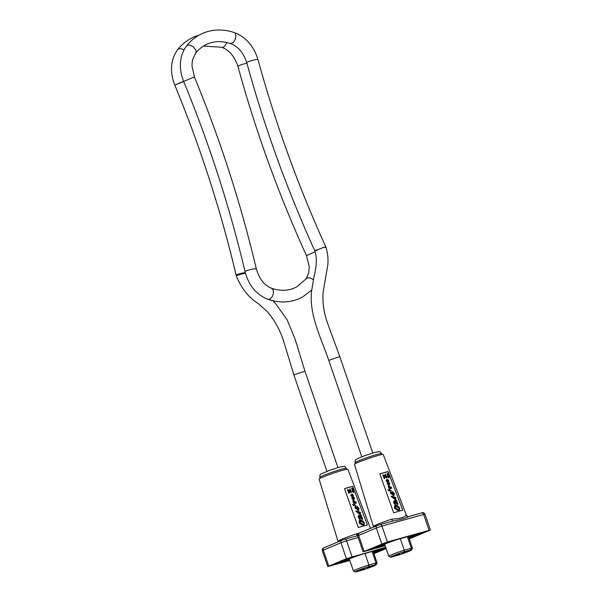 <?xml version="1.0" encoding="UTF-8"?>
<svg xmlns="http://www.w3.org/2000/svg" width="602" height="602" viewBox="0 0 602 602"><rect width="100%" height="100%" fill="white"/><g stroke="black" fill="none" stroke-linecap="round" stroke-linejoin="round"><path stroke-width="0.9" d="M316.193 250.026L314.793 250.763C318.285 260.869 314.914 272.239 313.544 279.313L311.43 292.045C309.451 315.915 320.843 337.21 328.76 360.365L361.764 456.752M314.808 250.793L322.913 247.655C325.878 246.782 326.562 246.73 324.967 247.49M328.76 360.365L339.784 356.587L327.902 324.185C323.921 313.266 322.333 302.588 323.123 292.143L327.812 264.963C328.406 258.988 327.744 252.998 325.817 246.986L325.832 247.023M407.855 551.221L409.623 550.973L407.584 551.831L405.801 552.049M403.934 552.636L407.93 551.447M405.891 552.305L403.724 552.952M403.799 553.178L401.91 553.705L404.002 552.832M407.584 551.831L407.434 551.394M398.027 553.975L399.713 553.75L397.666 554.608L395.973 554.803M394.077 555.398L398.11 554.201M396.063 555.059L393.896 555.699M393.971 555.932L392.052 556.466L394.144 555.593M397.666 554.608L397.523 554.179M411.535 549.972L412.408 548.196A12.492 0.76 161.1 0 0 412.415 548.144A12.492 0.76 161.1 0 0 411.347 548.189L410.699 549.95A11.092 0.677 -18.9 0 1 411.535 549.972A11.092 0.677 -18.9 0 1 398.065 555.225L391.405 557.091A11.092 0.677 -18.9 0 1 390.593 557.143A11.092 0.677 -18.9 0 1 404.04 551.816L404.251 550.183A12.492 0.76 161.1 0 0 388.779 556.24A12.492 0.76 161.1 0 0 388.817 556.278L390.593 557.143M407.411 536.698L411.347 548.189L404.251 550.183L400.315 538.685M404.04 551.816L410.699 549.95M388.779 556.24L384.693 544.306A12.492 0.76 -18.9 0 1 384.971 544.02M394.829 556.113L399.788 554.269L394.829 556.113M403.295 552.583L408.291 550.717L403.295 552.583M380.351 546.029L384.851 544.765M408.615 537.029A18.873 1.151 161.1 0 0 412.897 535.163M373.345 526.532L354.45 464.315A15.193 0.926 -18.9 0 1 362.818 460.553A15.193 0.926 -18.9 0 1 378.395 455.405A15.193 0.926 -18.9 0 1 383.203 454.472L406.403 515.222A17.466 1.069 161.1 0 0 405.996 515.131C404.679 517.366 399.901 518.706 391.669 519.15A17.466 1.069 161.1 0 0 373.345 526.532L373.443 527.119M395.634 506.305L395.108 506.997L395.74 507.599L396.124 506.312L399.472 508.487L399.118 509.45L398.178 509.608L394.521 507.403L394.829 506.387L395.725 506.267L395.017 507.034L395.634 506.305L394.784 506.41M395.74 507.599L395.017 507.034M399.073 509.473L399.389 508.532L396.041 506.357M394.626 501.489L397.373 503.106L397.049 503.836L394.626 501.489M396.966 503.882L397.29 503.152L395.341 501.579M395.251 501.624L394.543 501.534M397.29 503.152L397.049 503.836M399.156 510.406L398.351 510.586L394.626 508.502L394.679 505.537M395.943 500.894L395.529 499.953L391.074 496.334L395.619 499.916L396.026 500.856L393.979 500.683L393.67 502.241L395.469 505.349L394.724 505.514L394.716 508.457L398.441 510.549L399.201 510.383L399.788 508.381C398.863 506.575 397.553 505.567 395.845 505.364L394.039 502.256L394.205 501.752L397.689 504.785L397.914 503.272L396.635 501.812M395.379 505.394L393.588 502.286L393.941 500.706M396.62 501.805L397.042 500.909L392.587 497.553L395.544 497.786L394.987 498.659L395.702 499.111L395.883 497.741L393.392 496.53L391.165 496.289M395.168 498.584L395.792 499.073M394.987 498.659L395.454 497.831L392.496 497.598M397.644 504.8L394.122 501.79L393.949 502.294M394.039 502.256L394.122 501.79M384.347 477.913L385.491 476.25L383.451 475.482M385.491 476.25L384.369 477.973L383.421 475.392L385.581 476.212M384.317 478.733L382.789 474.835L384.317 478.733L385.957 476.355L386.898 478.011L385.453 474.075L385.792 475.896L382.872 474.797M385.671 475.858L385.152 474.158M386.514 478.138L385.89 476.453M389.298 484.234L389.343 483.075L388.576 482.638M388.666 482.616L389.426 483.037L389.359 484.219L388.583 483.782L388.757 482.571M388.726 484.467L388.027 483.158L388.433 482.3L388.117 483.113L388.824 484.437L387.846 484.204L387.568 482.691L387.282 483.421L388.162 484.768L389.532 484.527L389.705 483.03L388.433 482.3M387.259 483.805L387.282 483.421M387.191 483.466L387.312 483.052M388.659 477.476L388.373 476.716L387.718 476.912M388.373 476.716L388.794 477.559L387.703 476.904L388.463 476.679M389.17 477.853L387.176 476.731L389.17 477.853L388.696 476.603L389.14 476.129L388.583 476.295L388.388 475.776L388.343 476.37L387.267 476.694M388.252 476.393L388.147 475.851M388.704 476.618L389.253 476.438M391.631 488.282L391.488 487.891L389.11 488.561L389.253 488.952L391.548 488.327L389.253 488.952M389.163 488.997L389.11 488.561M391.24 490.66L390.976 491.142L391.149 490.698L390.976 491.142L389.547 489.817L391.067 491.104L391.24 490.66L389.637 489.78M389.509 490.555L389.253 491.044L389.419 490.592L389.253 491.044L387.823 489.719L389.336 490.999L389.509 490.555L387.906 489.674M388.787 475.196L387.432 474.91L388.471 474.361L387.176 474.233L388.057 473.277L387.101 473.563L387.507 475.58L388.787 475.196L387.507 475.58M387.425 475.618L387.41 475.204M387.184 473.842L388.155 473.533M387.5 474.669L388.471 474.361M389.78 487.357L389.02 487.567L388.726 485.844L389.78 487.357M389.69 487.379L388.696 485.867M391.292 487.364L388.824 488.071L388.177 486.153L388.583 485.445L388.267 486.115L388.915 488.034L391.292 487.364L391.149 486.973L390.088 487.266L389.479 485.776L388.583 485.445M388.35 481.382L388.561 480.817L387.997 481.269L387.515 479.952L388.072 479.794L388.561 480.817M388.471 480.863L387.635 479.719M387.259 481.615L386.642 480.065M387.357 481.465L386.672 480.057L387.44 481.419M387.741 481.48L388.546 481.69L388.862 480.878L387.68 479.327L387.259 480.027L386.537 479.719L386.221 480.531L387.056 481.893L387.846 481.457M386.206 480.915L386.221 480.531M386.13 480.577L386.251 480.163M392.707 494.528L390.864 492.587L392.79 494.49L390.706 493.023L390.864 492.587L390.706 493.023M390.781 492.632L390.615 493.061M393.588 495.589L390.262 493.128L394.167 495.454L393.588 495.589L394.43 493.775L392.527 491.578L394.069 493.873L393.309 494.535L391.142 491.977L390.472 491.977M390.262 493.128L391.052 492.015M391.142 491.977L390.352 493.091M393.219 494.573L393.979 493.918L392.353 491.932M393.979 493.918L393.309 494.535M392.263 491.969L392.527 491.578M388.102 471.584L402.761 510.248A17.277 1.053 161.1 0 0 393.655 512.806L379.87 473.887L388.102 471.584A15.833 0.963 -18.9 0 0 379.87 473.887M381.977 544.027L381.548 544.389A21.838 1.332 161.1 0 0 380.637 544.772L377.454 545.909M385.077 545.427L378.974 547.105A18.873 1.151 -18.9 0 1 378.876 547.037A18.873 1.151 -18.9 0 1 396.56 539.768L414.5 534.742A18.873 1.151 -18.9 0 1 414.597 534.809A18.873 1.151 -18.9 0 1 408.841 537.691M373.27 548.949L376.19 548.076A21.838 1.332 -18.9 0 1 376.084 548.001A21.838 1.332 -18.9 0 1 396.537 539.588L417.284 533.771A21.838 1.332 -18.9 0 1 417.397 533.854A21.838 1.332 -18.9 0 1 408.916 537.91M381.548 544.389A21.838 1.332 -18.9 0 1 386.333 542.507M376.084 548.001L375.851 547.331A21.838 1.332 -18.9 0 1 380.637 544.772M409.24 538.873L430.385 530.038L387.402 541.966L363.089 551.816L385.182 545.743M373.293 549.009L365.143 551.048L383.7 543.305L395.386 539.783L428.504 530.708L409.202 538.752M369.997 549.024L373.624 548.031L373.85 548.693M373.676 548.174L375.926 547.549M408.976 538.09L423.259 532.16M417.269 534.079L418.841 533.756L415.102 535.306M392.594 521.069L391.669 519.15M408.532 516.606A2.355 2.303 87.6 0 1 405.996 515.131M406.403 515.222C407.298 516.418 407.915 516.885 408.246 516.636L408.901 516.508C405.289 518.375 399.871 519.895 392.647 521.061L380.058 524.583A2.107 1.43 74.3 0 1 381.954 526.058L424.944 514.131C423.928 512.641 422.852 512.234 421.716 512.912A2.107 1.43 74.3 0 1 423.612 514.386L429.053 530.294M372.503 565.978L374.278 565.729L372.232 566.587L370.456 566.806M368.59 567.393L372.585 566.204M370.539 567.061L368.371 567.709M368.447 567.934L366.565 568.461L368.65 567.588M372.232 566.587L372.089 566.158M362.682 568.732L364.36 568.514L362.321 569.364L360.628 569.56M358.724 570.154L362.758 568.958M360.711 569.816L358.544 570.455M358.626 570.688L356.7 571.223L358.792 570.35M362.321 569.364L362.178 568.943M376.19 564.729L377.063 562.953A12.492 0.76 161.1 0 0 377.07 562.9A12.492 0.76 161.1 0 0 375.994 562.953L375.347 564.706A11.092 0.677 -18.9 0 1 376.19 564.729A11.092 0.677 -18.9 0 1 362.713 569.981L356.053 571.847A11.092 0.677 -18.9 0 1 355.24 571.9A11.092 0.677 -18.9 0 1 368.687 566.572L368.906 564.939A12.492 0.76 161.1 0 0 353.427 570.997A12.492 0.76 161.1 0 0 353.464 571.035L355.24 571.9M372.059 551.455L375.994 562.953L368.906 564.939L364.97 553.441M368.687 566.572L375.347 564.706M353.427 570.997L349.341 559.062A12.492 0.76 -18.9 0 1 349.627 558.776M359.477 570.877L364.436 569.025L359.477 570.877M367.95 567.34L372.939 565.481L367.95 567.34M345.006 560.786L349.499 559.521M373.263 551.786A18.873 1.151 161.1 0 0 377.544 549.919M357.242 535.825L356.316 533.906A17.466 1.069 161.1 0 0 338 541.288L319.098 479.072A15.193 0.926 -18.9 0 1 327.473 475.309A15.193 0.926 -18.9 0 1 343.042 470.162A15.193 0.926 -18.9 0 1 347.851 469.229L370.441 528.375M360.282 521.061L359.755 521.753L360.387 522.355L360.771 521.069L364.127 523.243L363.766 524.207L362.833 524.365L359.168 522.16L359.477 521.144L360.372 521.023L359.672 521.791L360.282 521.061L359.439 521.166M360.387 522.355L359.672 521.791M363.721 524.229L364.037 523.288L360.688 521.114M359.281 516.245L362.028 517.87L361.704 518.593L359.281 516.245M361.614 518.638L361.937 517.908L359.988 516.335M359.906 516.381L359.191 516.29M361.937 517.908L361.704 518.593M363.804 525.162L362.998 525.343L359.274 523.258L359.334 520.294M360.59 515.658L360.184 514.71L355.729 511.09L360.267 514.672L360.681 515.613L358.634 515.44L358.325 516.998L360.116 520.105L359.371 520.278L359.364 523.213L363.089 525.305L363.849 525.14L364.436 523.138C363.518 521.332 362.201 520.324 360.5 520.12L358.687 517.013L358.86 516.508L362.336 519.541L362.562 518.029L361.29 516.576M360.034 520.151L358.235 517.043L358.589 515.462M361.275 516.561L361.697 515.666L357.234 512.31L360.192 512.543L359.635 513.416L360.357 513.867L360.53 512.498L358.039 511.286L355.812 511.053M359.815 513.34L360.44 513.83M359.635 513.416L360.109 512.588L357.144 512.355M362.291 519.556L358.769 516.546L358.596 517.05M358.687 517.013L358.769 516.546M348.994 492.669L350.138 491.006L348.106 490.239M350.138 491.006L349.017 492.729L348.069 490.148L350.229 490.969M348.972 493.489L347.437 489.592L348.972 493.489L350.612 491.112L351.252 492.857L350.101 488.832L350.439 490.66L347.527 489.554M350.326 490.615L349.807 488.914M351.162 492.895L350.545 491.209M353.953 498.99L353.991 497.839L353.223 497.402M353.321 497.372L354.081 497.794L354.006 498.975L353.231 498.539L353.404 497.335M353.374 499.224L352.682 497.914L353.081 497.056L352.764 497.869L353.472 499.193L352.494 498.96L352.223 497.448L351.929 498.178L352.817 499.525L354.382 499.088L354.187 497.478L353.081 497.056M351.914 498.561L351.929 498.178M351.846 498.223L351.959 497.809M353.314 492.233L353.02 491.473L352.373 491.676M353.02 491.473L353.442 492.316L352.351 491.661L353.111 491.435M353.818 492.609L351.831 491.488L353.818 492.609L353.351 491.36L353.788 490.886L353.231 491.051L353.035 490.532L352.99 491.127L351.914 491.45M352.9 491.149L352.795 490.607M353.351 491.375L353.908 491.194M356.279 503.046L356.136 502.647L353.758 503.317L353.901 503.708L356.279 503.046L353.901 503.708M353.818 503.754L353.758 503.317M355.887 505.417L355.632 505.898L355.797 505.454L355.632 505.898L354.202 504.574L355.714 505.861L355.887 505.417L354.285 504.536M354.157 505.311L353.901 505.8L354.074 505.356L353.901 505.8L352.471 504.476L353.991 505.755L354.157 505.311L352.561 504.431M353.434 489.953L352.125 489.772L353.118 489.125L351.771 488.839L352.704 488.034L351.756 488.32L352.162 490.337L353.434 489.953L352.162 490.337M351.839 488.598L352.81 488.29M352.147 489.426L353.118 489.125M354.435 502.113L353.675 502.324L353.374 500.601L354.435 502.113M354.337 502.136L353.344 500.623M355.948 502.121L353.479 502.828L352.832 500.909L353.231 500.202L352.915 500.872L353.562 502.79L355.948 502.121L355.797 501.729L354.736 502.03L354.134 500.533L353.231 500.202M352.998 496.146L353.208 495.574L352.644 496.025L352.162 494.709L352.719 494.551L353.208 495.574M353.126 495.619L352.283 494.475M351.914 496.372L351.297 494.829M352.004 496.221L351.32 494.821L352.087 496.176M353.193 496.447L352.403 496.251L353.479 496.01L352.629 494.144L351.914 494.784L351.184 494.475L350.868 495.288L351.703 496.65L352.494 496.214M350.853 495.672L350.868 495.288M350.785 495.333L350.906 494.919M357.355 509.284L355.519 507.351L357.438 509.247L355.353 507.779L355.519 507.351L355.353 507.779M355.428 507.388L355.27 507.817M358.243 510.346L354.909 507.885L358.815 510.21L358.243 510.346L359.078 508.532L357.174 506.342L358.717 508.63L357.957 509.292L355.79 506.733L355.12 506.733M354.909 507.885L355.707 506.771M355.79 506.733L354.999 507.847M357.866 509.33L358.626 508.675L357.001 506.688M358.626 508.675L357.957 509.292M356.911 506.733L357.174 506.342M352.749 486.341L367.416 525.012A17.277 1.053 161.1 0 0 358.303 527.563L344.517 488.643L352.749 486.341A15.833 0.963 -18.9 0 0 344.517 488.643M346.624 558.784L346.203 559.145A21.838 1.332 161.1 0 0 345.285 559.529L342.102 560.673M349.724 560.184L343.622 561.869A18.873 1.151 -18.9 0 1 343.531 561.794A18.873 1.151 -18.9 0 1 361.215 554.525L379.155 549.498A18.873 1.151 -18.9 0 1 379.245 549.566A18.873 1.151 -18.9 0 1 373.488 552.455M337.925 563.705L340.845 562.832A21.838 1.332 -18.9 0 1 340.732 562.757A21.838 1.332 -18.9 0 1 361.185 554.344L381.939 548.527A21.838 1.332 -18.9 0 1 382.044 548.61A21.838 1.332 -18.9 0 1 373.564 552.666M346.203 559.145A21.838 1.332 -18.9 0 1 350.989 557.264M340.732 562.757L340.506 562.095A21.838 1.332 -18.9 0 1 345.285 559.529M373.895 553.629L386.16 548.61M385.709 547.286L346.421 558.664L327.736 566.572L349.83 560.5M337.948 563.765L329.791 565.805L349.288 557.738L385.784 547.511M386.1 548.43L373.85 553.509M334.644 563.781L338.271 562.787L338.497 563.449M338.324 562.938L340.574 562.306M373.624 552.847L385.874 547.767M381.916 548.836L383.497 548.512L379.749 550.062M358.536 533.41L356.316 533.906M344.826 539.317L357.588 535.735L344.713 539.339A2.107 1.43 74.3 0 1 346.601 540.814L358.213 537.563M245.428 273.195A5.824 0.579 165.7 0 0 237.737 275.219A5.824 0.579 165.7 0 0 237.73 275.219A5.824 0.579 165.7 0 0 236.345 275.979L236.165 275.249A5.824 0.67 -13.3 0 1 237.549 274.452A5.824 0.67 -13.3 0 1 245.255 272.555M337.94 467.581L304.921 371.141L293.896 374.918L285.092 346.037C281.39 332.319 275.317 320.708 266.859 311.196L258.521 303.769C248.882 297.832 241.485 288.569 236.345 275.979M325.848 246.978C298.133 185.988 275.528 123.576 258.025 59.733A5.824 0.888 164.7 0 0 253.803 60.004A5.824 0.888 164.7 0 0 247.595 62.081A5.824 0.888 164.7 0 0 246.79 62.811C264.361 126.887 287.019 189.54 314.771 250.771M258.025 59.733C253.871 46.106 245.909 37.023 234.125 32.485L235.209 33.313L235.849 34.961L235.525 38.874L233.215 42.704L230.498 43.555C224.298 41.546 218.436 41.117 212.905 42.268C206.057 43.705 200.293 47.362 195.597 53.232L192.648 59.575L192.151 62.442L192.008 65.942L194.401 76.966L183.633 81.413C178.463 67.936 179.404 56.129 186.454 46.008L187.944 45.112L189.457 45.052L193.325 46.798L195.861 50.184L196.124 51.659L195.597 53.232M311.625 290.149L302.663 296.929C291.985 302.648 280.427 303.461 267.988 299.367L267.98 299.367C256.347 294.671 248.686 285.408 245.006 271.555A5.824 0.67 -13.3 0 1 246.797 270.614A5.824 0.67 -13.3 0 1 252.855 269.071A5.824 0.67 -13.3 0 1 256.339 268.876C240.853 203.461 220.204 139.491 194.401 76.966M267.988 299.367L269.636 299.262A5.824 3.379 -71 0 0 269.929 299.126L272.051 297.042L273.376 293.806L273.263 290.044L271.72 288.328C264.406 285.476 259.274 278.989 256.339 268.876M313.424 279.885A5.824 3.717 -142.1 0 0 307.118 278.086A5.824 3.717 -142.1 0 0 306.854 278.214L296.997 286.748L293.889 288.23C287.192 290.924 279.802 290.962 271.72 288.328M315.102 251.711L306.478 255.662L315.117 251.764M246.933 63.323A5.824 0.888 164.7 0 0 239.084 65.603A5.824 0.888 164.7 0 0 237.956 66.498C255.639 131.003 278.478 194.055 306.478 255.662L309.232 266.513L308.796 272.729L306.087 278.861M226.698 42.501A5.824 3.311 108.2 0 1 223.259 47.122L223.154 47.167A5.824 3.311 108.2 0 1 221.664 47.249A5.824 3.311 108.2 0 1 221.656 47.242L203.431 46.098M183.587 81.315L174.791 85.108C169.629 71.623 170.569 59.816 177.62 49.695A5.824 3.642 38.3 0 1 177.62 49.695L177.613 49.703A5.824 3.642 38.3 0 1 178.621 48.958L178.704 48.92A5.824 3.642 38.3 0 1 183.851 50.026M236.165 275.249C220.821 210.437 200.361 147.054 174.791 85.108L183.7 81.579M377.168 454.397A13.966 0.85 -18.9 0 1 381.585 453.547C380.554 452.027 379.817 451.395 379.388 451.651L374.64 452.433L364.376 455.782L356.181 459.326C355.428 459.371 355.082 460.462 355.157 462.592A13.966 0.85 -18.9 0 1 362.84 459.138A13.966 0.85 -18.9 0 1 377.168 454.397M379.252 546.639L379.388 547.022M373.398 548.068L373.631 548.738M409.548 537.879L409.774 538.542M392.647 521.061L380.178 524.56M379.945 524.62A2.107 1.43 74.3 0 1 380.058 524.583L377.002 525.636A2.107 1.543 -112.7 0 1 377.13 525.591L379.945 524.62M408.901 516.508L421.603 512.949A2.107 1.43 74.3 0 1 421.716 512.912L408.638 516.576M376.882 525.697L359.462 532.973A2.107 1.543 67.3 0 0 359.326 533.018A2.107 1.543 67.3 0 0 358.649 535.374L376.325 527.999A2.107 1.543 -112.7 0 1 377.002 525.636L359.326 533.018C358.228 533.086 357.671 534.049 357.641 535.908L358.649 535.374L364.097 551.281M381.773 543.907L376.325 527.999L381.954 526.058L387.402 541.966M341.816 469.161A13.966 0.85 -18.9 0 1 346.233 468.303C345.202 466.783 344.472 466.151 344.035 466.407L339.287 467.19L329.023 470.538L320.836 474.083C320.076 474.128 319.737 475.219 319.805 477.356A13.966 0.85 -18.9 0 1 327.488 473.894A13.966 0.85 -18.9 0 1 341.816 469.161M343.908 561.395L344.035 561.779M338.053 562.832L338.279 563.495M374.196 552.636L374.421 553.306M344.6 539.377A2.107 1.43 74.3 0 1 344.713 539.339L341.65 540.393A2.107 1.543 -112.7 0 1 341.785 540.348L344.6 539.377M341.53 540.453L324.109 547.73A2.107 1.543 67.3 0 0 323.981 547.775A2.107 1.543 67.3 0 0 323.304 550.13L340.973 542.756A2.107 1.543 -112.7 0 1 341.65 540.393L323.981 547.775C322.883 547.843 322.318 548.806 322.296 550.664L323.304 550.13L328.745 566.038M346.421 558.664L340.973 542.756L346.601 540.814L352.05 556.722M293.896 374.918L326.901 471.321M304.921 371.141L295.025 338.896L287.034 319.587L275.219 303.077L272.826 300.737M339.784 356.587L372.788 452.975M234.133 32.485C226.111 29.852 218.24 29.31 210.542 30.86C200.857 32.952 192.828 38.001 186.454 46.008M316.855 250.342L317.081 250.838M198.893 35.24L195.755 36.263C188.599 38.987 182.549 43.464 177.613 49.703M221.664 47.249C229.257 50.094 234.69 56.513 237.956 66.498M245.006 271.555C229.655 206.749 209.195 143.366 183.633 81.413M230.506 43.555C238.099 46.407 243.524 52.825 246.79 62.811M408.404 536.42L412.415 548.144M381.924 454.525L381.585 453.547M355.496 463.578L355.157 462.592M424.944 514.131L430.385 530.038M357.641 535.908L363.089 551.816M373.052 551.176L377.07 562.9M346.571 469.282L346.233 468.303M320.144 478.334L319.805 477.356M338 541.288L338.098 541.883M322.296 550.664L327.736 566.572"/></g></svg>
